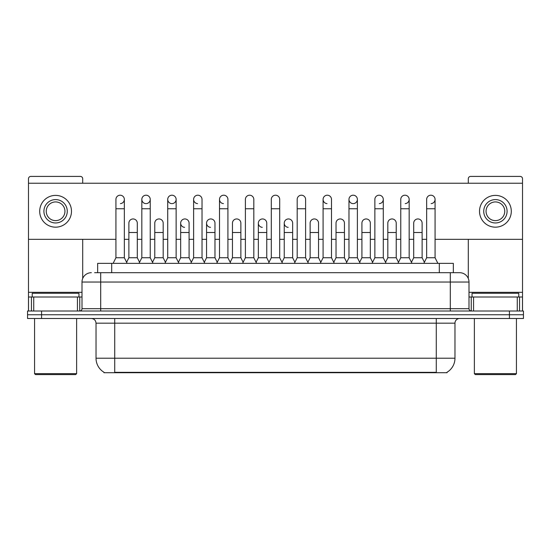 <?xml version="1.0" encoding="UTF-8"?>
<svg xmlns="http://www.w3.org/2000/svg" width="551" height="551" viewBox="0 0 551 551"><rect width="100%" height="100%" fill="white"/><g stroke="black" fill="none" stroke-linecap="round" stroke-linejoin="round"><path stroke-width="0.83" d="M97.665 272.697L97.665 263.35L453.335 263.35L453.335 272.697M447.033 372.256L447.033 372.717L103.967 372.717L103.967 372.256M104.105 372.338A16.358 16.358 0 0 1 96.026 358.226L114.718 358.226L114.718 372.338L436.282 372.338L436.282 358.226L454.974 358.226L454.974 323.175A4.677 4.677 0 0 1 459.651 318.499M96.026 358.226L96.026 323.175C95.743 320.338 94.187 318.774 91.349 318.499M446.895 372.338A16.358 16.358 0 0 0 454.974 358.226M523.45 318.499L523.45 314.759L27.55 314.759L27.55 318.499L41.573 318.499L41.573 314.759L27.55 314.759L27.55 311.019L41.573 311.019L41.573 314.759L523.45 314.759L523.45 318.499L41.573 318.499M94.834 272.697L456.38 272.697M94.62 272.697L100.695 272.697L100.695 282.043L82.003 282.043L82.003 308.684A2.335 2.335 0 0 1 79.661 311.019M91.349 272.697A9.346 9.346 0 0 0 82.003 282.043M459.651 272.697A9.346 9.346 0 0 1 468.997 282.043L450.305 282.043L450.305 272.697L459.506 272.697M468.997 282.043L468.997 308.684C469.135 310.103 469.913 310.881 471.339 311.019M523.45 314.759L523.45 311.019L41.573 311.019M113.127 263.35L115.93 257.737L124.347 257.737L127.15 263.35M124.347 257.737L124.347 199.407A4.208 4.208 0 0 0 120.139 195.206A4.208 4.208 0 0 1 120.407 195.212M115.93 257.737L115.93 208.76L124.347 208.76M115.93 208.76L115.93 199.407A4.208 4.208 0 0 1 120.139 195.206M126.613 262.276L128.879 257.737L137.295 257.737L139.561 262.276M137.295 257.737L137.295 223.155A4.208 4.208 0 0 0 133.349 218.954A4.208 4.208 0 0 1 137.295 223.155M128.879 257.737L128.879 232.501L137.295 232.501M128.879 232.501L128.879 223.155A4.208 4.208 0 0 1 133.349 218.954M139.024 263.35L141.827 257.737L150.237 257.737L153.047 263.35M150.237 257.737L150.237 199.407A4.208 4.208 0 0 0 146.036 195.206A4.208 4.208 0 0 0 141.827 199.276A4.208 4.208 0 0 0 145.767 203.608M141.827 257.737L141.827 208.76L150.237 208.76M141.827 208.76L141.827 199.407A4.208 4.208 0 0 1 146.297 195.212M164.914 263.35L167.718 257.737L176.134 257.737L178.937 263.35M176.134 257.737L176.134 199.407A4.208 4.208 0 0 0 171.926 195.206A4.208 4.208 0 0 0 167.724 199.276A4.208 4.208 0 0 0 171.664 203.608M167.718 257.737L167.718 208.76L176.134 208.76M167.718 208.76L167.718 199.407A4.208 4.208 0 0 1 172.188 195.212M190.811 263.35L193.615 257.737L202.024 257.737L204.827 263.35M202.024 257.737L202.024 199.407A4.208 4.208 0 0 0 197.823 195.206A4.208 4.208 0 0 0 193.615 199.276A4.208 4.208 0 0 0 197.554 203.608M193.615 257.737L193.615 208.76L202.024 208.76M193.615 208.76L193.615 199.407A4.208 4.208 0 0 1 198.085 195.212M216.701 263.35L219.505 257.737L227.921 257.737L230.724 263.35M227.921 257.737L227.921 199.407A4.208 4.208 0 0 0 223.713 195.206A4.208 4.208 0 0 0 219.512 199.276A4.208 4.208 0 0 0 223.451 203.608M219.505 257.737L219.505 208.76L227.921 208.76M219.505 208.76L219.505 199.407A4.208 4.208 0 0 1 223.975 195.212M152.51 262.276L154.776 257.737L163.186 257.737L165.452 262.276M163.186 257.737L163.186 223.155A4.208 4.208 0 0 0 159.246 218.954A4.208 4.208 0 0 1 163.186 223.155M154.776 257.737L154.776 232.501L163.186 232.501M154.776 232.501L154.776 223.155A4.208 4.208 0 0 1 159.246 218.954M178.4 262.276L180.666 257.737L189.083 257.737L191.349 262.276M189.083 257.737L189.083 223.155A4.208 4.208 0 0 0 185.136 218.954A4.208 4.208 0 0 1 189.083 223.155M180.666 257.737L180.666 232.501L189.083 232.501M180.666 232.501L180.666 223.155A4.208 4.208 0 0 1 185.136 218.954M204.29 262.276L206.563 257.737L214.973 257.737L217.239 262.276M214.973 257.737L214.973 223.155A4.208 4.208 0 0 0 211.033 218.954A4.208 4.208 0 0 1 214.973 223.155M206.563 257.737L206.563 232.501L214.973 232.501M206.563 232.501L206.563 223.155A4.208 4.208 0 0 1 211.033 218.954M77.443 311.019L77.443 297.003L33.742 297.003L33.742 311.019M82.705 183.235L82.705 178.751A2.335 2.335 0 0 0 80.363 176.416L30.822 176.416A2.335 2.335 0 0 0 28.487 178.751L28.487 297.003L33.742 297.003M82.705 239.327L82.705 278.489M77.443 297.003L82.003 297.003M28.487 311.019L28.487 297.003M517.258 311.019L517.258 297.003L473.557 297.003L473.557 311.019M522.513 311.019L522.513 297.003L522.513 311.019M435.07 239.327L522.513 239.327L522.513 178.751A2.335 2.335 0 0 0 520.178 176.416L470.637 176.416A2.335 2.335 0 0 0 468.295 178.751L468.295 183.235M468.295 239.327L468.295 278.489M522.513 239.327L522.513 297.003L519.559 297.003L519.559 311.019M468.997 297.003L473.557 297.003M517.258 297.003L519.559 297.003M78.965 297.003L78.965 293.263L32.227 293.263L32.227 297.003M34.561 318.499L34.561 373.654L76.623 373.654L76.623 318.499M76.623 373.654L75.694 374.584L35.498 374.584L34.561 373.654M518.773 297.003L518.773 293.263L472.035 293.263L472.035 297.003M474.377 318.499L474.377 373.654L516.439 373.654L516.439 318.499M516.439 373.654L515.502 374.584L475.306 374.584L474.377 373.654M360.189 263.35L357.385 257.737L348.976 257.737L348.976 199.407A4.208 4.208 0 0 1 353.177 195.206A4.208 4.208 0 0 0 348.976 199.276A4.208 4.208 0 0 0 352.915 203.608M334.299 263.35L331.495 257.737L323.079 257.737L323.079 199.407A4.208 4.208 0 0 1 327.287 195.206A4.208 4.208 0 0 0 323.086 199.276A4.208 4.208 0 0 0 327.025 203.608M294.923 262.276L292.65 257.737L284.24 257.737L284.24 223.155A4.208 4.208 0 0 1 288.449 218.947A4.208 4.208 0 0 0 284.24 223.017A4.208 4.208 0 0 0 288.18 227.349M269.026 262.276L266.76 257.737L258.35 257.737L258.35 223.155A4.208 4.208 0 0 1 262.551 218.947A4.208 4.208 0 0 0 258.35 223.017A4.208 4.208 0 0 0 262.29 227.349M210.764 218.947A4.208 4.208 0 0 0 206.563 223.017A4.208 4.208 0 0 0 210.503 227.349M184.874 218.947A4.208 4.208 0 0 0 180.666 223.017A4.208 4.208 0 0 0 184.606 227.349M431.123 203.608A4.208 4.208 0 0 0 435.07 199.407A4.208 4.208 0 0 0 430.861 195.206A4.208 4.208 0 0 1 431.123 195.212M379.336 203.608A4.208 4.208 0 0 0 383.282 199.407A4.208 4.208 0 0 0 379.074 195.206A4.208 4.208 0 0 1 379.336 195.212M146.297 203.608A4.208 4.208 0 0 0 150.237 199.407M28.487 239.327L115.93 239.327M124.347 239.327L128.879 239.327M137.295 239.327L141.827 239.327M150.237 239.327L154.776 239.327M163.186 239.327L167.718 239.327M176.134 239.327L180.666 239.327M189.083 239.327L193.615 239.327M202.024 239.327L206.563 239.327M214.973 239.327L219.505 239.327M227.921 239.327L232.453 239.327M240.87 239.327L245.402 239.327M253.811 239.327L258.35 239.327M266.76 239.327L271.292 239.327M279.708 239.327L284.24 239.327M292.65 239.327L297.189 239.327M305.598 239.327L310.13 239.327M318.547 239.327L323.079 239.327M331.495 239.327L336.027 239.327M344.437 239.327L348.976 239.327M357.385 239.327L361.917 239.327M370.334 239.327L374.866 239.327M383.282 239.327L387.814 239.327M396.224 239.327L400.763 239.327M409.173 239.327L413.705 239.327M422.121 239.327L426.653 239.327M522.513 183.235L28.487 183.235M120.407 203.608A4.208 4.208 0 0 0 124.347 199.407M172.188 203.608A4.208 4.208 0 0 0 176.134 199.407M353.446 203.608A4.208 4.208 0 0 0 357.385 199.407A4.208 4.208 0 0 0 353.177 195.206A4.208 4.208 0 0 1 353.446 195.212M405.233 203.608A4.208 4.208 0 0 0 409.173 199.407A4.208 4.208 0 0 0 404.964 195.206A4.208 4.208 0 0 1 405.233 195.212M55.596 199.593A11.688 11.688 0 0 0 43.908 211.281A11.688 11.688 0 0 0 55.596 222.962A11.688 11.688 0 0 0 67.277 211.281A11.688 11.688 0 0 0 55.596 199.593M55.596 201.935A9.346 9.346 0 0 0 46.243 211.281A9.346 9.346 0 0 0 55.596 220.627A9.346 9.346 0 0 0 64.942 211.281A9.346 9.346 0 0 0 55.596 201.935M55.596 227.17A15.889 15.889 0 0 0 71.485 211.281A15.889 15.889 0 0 0 55.596 195.391A15.889 15.889 0 0 0 39.7 211.281A15.889 15.889 0 0 0 55.596 227.17M495.404 199.593A11.688 11.688 0 0 0 483.723 211.281A11.688 11.688 0 0 0 495.404 222.962A11.688 11.688 0 0 0 507.092 211.281A11.688 11.688 0 0 0 495.404 199.593M495.404 201.935A9.346 9.346 0 0 0 486.058 211.281A9.346 9.346 0 0 0 495.404 220.627A9.346 9.346 0 0 0 504.757 211.281A9.346 9.346 0 0 0 495.404 201.935M495.404 227.17A15.889 15.889 0 0 0 511.3 211.281A15.889 15.889 0 0 0 495.404 195.391A15.889 15.889 0 0 0 479.515 211.281A15.889 15.889 0 0 0 495.404 227.17M242.598 263.35L245.402 257.737L253.811 257.737L256.614 263.35M253.811 257.737L253.811 199.407A4.208 4.208 0 0 0 249.61 195.206A4.208 4.208 0 0 1 249.872 195.212M245.402 257.737L245.402 208.76L253.811 208.76M245.402 208.76L245.402 199.407A4.208 4.208 0 0 1 249.61 195.206M268.489 263.35L271.292 257.737L279.708 257.737L282.511 263.35M279.708 257.737L279.708 199.407A4.208 4.208 0 0 0 275.5 195.206A4.208 4.208 0 0 1 275.762 195.212M271.292 257.737L271.292 208.76L279.708 208.76M271.292 208.76L271.292 199.407A4.208 4.208 0 0 1 275.5 195.206M294.386 263.35L297.189 257.737L305.598 257.737L308.402 263.35M305.598 257.737L305.598 199.407A4.208 4.208 0 0 0 301.39 195.206A4.208 4.208 0 0 1 301.659 195.212M297.189 257.737L297.189 208.76L305.598 208.76M297.189 208.76L297.189 199.407A4.208 4.208 0 0 1 301.39 195.206M230.187 262.276L232.453 257.737L240.87 257.737L243.136 262.276M240.87 257.737L240.87 223.155A4.208 4.208 0 0 0 236.923 218.954A4.208 4.208 0 0 1 240.87 223.155M232.453 257.737L232.453 232.501L240.87 232.501M232.453 232.501L232.453 223.155A4.208 4.208 0 0 1 236.923 218.954M258.35 257.737L256.077 262.276M266.76 257.737L266.76 223.155A4.208 4.208 0 0 0 262.82 218.954A4.208 4.208 0 0 1 266.76 223.155M284.24 257.737L281.974 262.276M292.65 257.737L292.65 223.155A4.208 4.208 0 0 0 288.71 218.954A4.208 4.208 0 0 1 292.65 223.155M323.079 257.737L320.276 263.35M331.495 257.737L331.495 199.407A4.208 4.208 0 0 0 327.287 195.206A4.208 4.208 0 0 1 327.549 195.212M348.976 257.737L346.173 263.35M357.385 257.737L357.385 199.407M372.063 263.35L374.866 257.737L383.282 257.737L386.086 263.35M383.282 257.737L383.282 199.407M374.866 257.737L374.866 208.76L383.282 208.76M374.866 208.76L374.866 199.407A4.208 4.208 0 0 1 379.074 195.206M397.953 263.35L400.763 257.737L409.173 257.737L411.976 263.35M409.173 257.737L409.173 199.407M400.763 257.737L400.763 208.76L409.173 208.76M400.763 208.76L400.763 199.407A4.208 4.208 0 0 1 404.964 195.206M423.85 263.35L426.653 257.737L435.07 257.737L437.873 263.35M435.07 257.737L435.07 199.407M426.653 257.737L426.653 208.76L435.07 208.76M426.653 208.76L426.653 199.407A4.208 4.208 0 0 1 430.861 195.206M307.864 262.276L310.13 257.737L318.547 257.737L320.813 262.276M318.547 257.737L318.547 223.155A4.208 4.208 0 0 0 314.607 218.954A4.208 4.208 0 0 1 318.547 223.155M310.13 257.737L310.13 232.501L318.547 232.501M310.13 232.501L310.13 223.155A4.208 4.208 0 0 1 314.607 218.954M333.761 262.276L336.027 257.737L344.437 257.737L346.71 262.276M344.437 257.737L344.437 223.155A4.208 4.208 0 0 0 340.497 218.954A4.208 4.208 0 0 1 344.437 223.155M336.027 257.737L336.027 232.501L344.437 232.501M336.027 232.501L336.027 223.155A4.208 4.208 0 0 1 340.497 218.954M359.651 262.276L361.917 257.737L370.334 257.737L372.6 262.276M370.334 257.737L370.334 223.155A4.208 4.208 0 0 0 366.394 218.954A4.208 4.208 0 0 1 370.334 223.155M361.917 257.737L361.917 232.501L370.334 232.501M361.917 232.501L361.917 223.155A4.208 4.208 0 0 1 366.394 218.954M385.548 262.276L387.814 257.737L396.224 257.737L398.49 262.276M396.224 257.737L396.224 223.155A4.208 4.208 0 0 0 392.284 218.954A4.208 4.208 0 0 1 396.224 223.155M387.814 257.737L387.814 232.501L396.224 232.501M387.814 232.501L387.814 223.155A4.208 4.208 0 0 1 392.284 218.954M411.439 262.276L413.705 257.737L422.121 257.737L424.387 262.276M422.121 257.737L422.121 223.155A4.208 4.208 0 0 0 418.175 218.954A4.208 4.208 0 0 1 422.121 223.155M413.705 257.737L413.705 232.501L422.121 232.501M413.705 232.501L413.705 223.155A4.208 4.208 0 0 1 418.175 218.954M434.415 372.717L434.415 372.256M116.585 372.717L116.585 372.256M111.688 272.697L111.688 263.35M439.312 272.697L439.312 263.35M436.282 318.499L436.282 323.175L96.026 323.175M454.974 323.175L436.282 323.175L436.282 358.226L114.718 358.226L114.718 318.499M509.427 318.499L509.427 311.019M100.695 311.019L100.695 308.684L468.997 308.684M82.003 308.684L100.695 308.684L100.695 282.043L450.305 282.043L450.305 311.019M82.003 292.326L28.487 292.326M79.743 297.003L79.743 311.019M28.521 297.003L28.521 311.019M31.441 311.019L31.441 297.003M522.513 292.326L468.997 292.326M522.479 311.019L522.479 297.003M471.257 311.019L471.257 297.003M258.35 232.501L266.76 232.501M284.24 232.501L292.65 232.501M323.079 208.76L331.495 208.76M348.976 208.76L357.385 208.76"/></g></svg>
